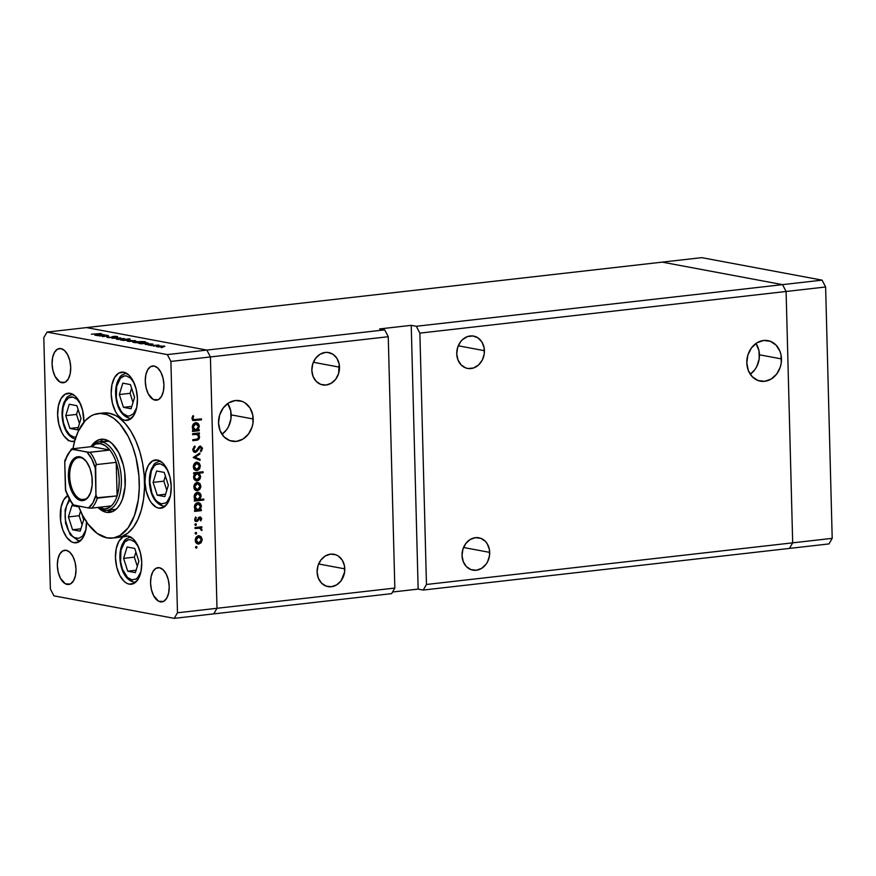 <?xml version="1.0" encoding="UTF-8"?>
<svg xmlns="http://www.w3.org/2000/svg" width="876" height="876" viewBox="0 0 876 876"><rect width="100%" height="100%" fill="white"/><g stroke="black" fill="none" stroke-linecap="round" stroke-linejoin="round"><path stroke-width="1.31" d="M786.101 291.478L792.681 542.835L789.451 548.409L828.97 543.919L423.228 590.052L426.459 584.478L419.878 333.121L786.101 291.478L825.619 286.989L832.2 538.346L828.97 543.919L832.2 538.346L792.681 542.835L789.451 548.409L792.681 542.835L832.2 538.346L825.619 286.989L822.071 280.145L825.619 286.989L786.101 291.478L792.681 542.835L426.459 584.478L792.681 542.835L789.451 548.409L423.228 590.052L418.148 589.099L423.228 590.052L426.459 584.478L419.878 333.121L786.101 291.478L792.681 542.835L786.101 291.478L782.542 284.634L786.101 291.478L782.542 284.634L822.071 280.145L416.319 326.277L419.878 333.121L416.319 326.277L782.542 284.634L786.101 291.478M662.234 262.132L782.542 284.634L662.234 262.132L782.542 284.634L662.234 262.132L701.753 257.643L822.071 280.145L701.753 257.643L86.549 327.591L206.856 350.093L210.415 356.937L388.254 336.712L394.835 588.07L216.996 608.294L210.415 356.937L216.996 608.294L213.766 613.868L391.616 593.643L213.766 613.868L216.996 608.294L394.835 588.07L391.616 593.643L394.835 588.07L388.254 336.712L384.706 329.88L206.856 350.093L210.415 356.937L388.254 336.712L384.706 329.88L379.626 328.927L411.238 325.335L416.319 326.277L411.238 325.335L379.626 328.927L384.706 329.88L206.856 350.093L86.549 327.591L206.856 350.093L86.549 327.591L662.234 262.132M489.695 552.384A16.447 13.742 -79.4 0 1 472.843 570.134A16.447 13.742 -79.4 0 1 462.035 555.537L463.251 561.647L466.382 566.597L470.959 569.619L476.292 570.254L481.548 568.414L485.95 564.363L487.603 561.702L489.509 555.592L489.345 549.241L487.133 543.602L485.348 541.324L480.76 538.302L475.438 537.667L470.182 539.506L465.78 543.558L462.922 549.175L462.035 555.537A16.447 13.742 -79.4 0 1 478.887 537.787A16.447 13.742 -79.4 0 1 489.695 552.384L463.535 547.489L489.695 552.384M484.417 350.685A16.447 13.742 -79.4 0 1 467.554 368.424A16.447 13.742 -79.4 0 1 456.746 353.827L457.962 359.937L461.105 364.887L465.682 367.909L468.299 368.544L473.697 367.931L478.625 364.931L482.326 360.003L484.231 353.893L484.067 347.531L481.844 341.892L477.913 337.84L472.865 335.968L467.466 336.581L462.539 339.581L460.502 341.848L457.644 347.476L456.746 353.827A16.447 13.742 -79.4 0 1 473.609 336.088A16.447 13.742 -79.4 0 1 484.417 350.685L458.257 345.79L484.417 350.685M339.505 367.164A16.447 13.742 -79.4 0 1 322.653 384.903A16.447 13.742 -79.4 0 1 311.845 370.307L313.06 376.417L316.192 381.367L320.769 384.389L326.102 385.024L331.358 383.184L335.76 379.144L338.618 373.515L339.154 364.011L336.942 358.372L333 354.309L327.952 352.448L325.248 352.437L319.981 354.287L315.59 358.328L312.732 363.956L311.845 370.307A16.447 13.742 -79.4 0 1 328.697 352.557A16.447 13.742 -79.4 0 1 339.505 367.164L313.345 362.27L339.505 367.164M344.783 568.863A16.447 13.742 -79.4 0 1 327.931 586.613A16.447 13.742 -79.4 0 1 317.123 572.006L318.338 578.127L321.481 583.066L326.058 586.088L331.38 586.734L336.647 584.883L341.038 580.843L344.607 572.072L344.443 565.721L342.22 560.082L338.289 556.019L335.858 554.782L330.526 554.147L325.27 555.986L320.868 560.027L318.01 565.655L317.123 572.006A16.447 13.742 -79.4 0 1 333.975 554.267A16.447 13.742 -79.4 0 1 344.783 568.863L318.623 563.969L344.783 568.863M221.978 434.288A20.619 17.213 100.6 0 0 231.176 414.874L253.208 418.991A20.619 17.213 -79.4 0 1 232.085 441.23A20.619 17.213 -79.4 0 1 218.54 422.933L220.062 430.598L223.993 436.795L229.731 440.584L236.411 441.384L243.002 439.073L248.51 434.003L252.091 426.951L252.978 423.009L252.77 415.049L249.989 407.975L245.061 402.883L242.017 401.339L235.337 400.54L228.745 402.85L223.238 407.92L219.657 414.972L218.54 422.933A20.619 17.213 -79.4 0 1 239.663 400.693A20.619 17.213 -79.4 0 1 253.208 418.991L231.176 414.874A20.619 17.213 100.6 0 0 227.738 403.507L230.738 410.921L230.946 418.892L228.559 426.546L226.479 429.886L221.978 434.288M750.239 374.216A20.619 17.213 100.6 0 0 759.437 354.802L781.469 358.919A20.619 17.213 -79.4 0 1 760.346 381.159A20.619 17.213 -79.4 0 1 746.801 362.861L748.323 370.526L752.254 376.724L757.992 380.512L764.671 381.312L771.263 379.001L776.771 373.942L780.352 366.891L781.239 362.949L781.031 354.977L779.947 351.254L776.016 345.056L770.278 341.279L763.598 340.479L757.006 342.779L751.498 347.849L747.907 354.9L746.801 362.861A20.619 17.213 -79.4 0 1 767.923 340.622A20.619 17.213 -79.4 0 1 781.469 358.919L759.437 354.802A20.619 17.213 100.6 0 0 755.999 343.447L758.999 350.86L759.207 358.821L756.809 366.475L754.74 369.814L750.239 374.227M392.558 592.012L418.148 589.099L411.238 325.335L418.148 589.099L392.558 592.012M114.482 509.482L116.333 509.098A34.471 18.363 83.5 0 1 114.537 509.471A34.471 18.363 83.5 0 1 111.537 509.361M101.266 439.226L101.211 439.237A36.825 19.622 83.5 0 0 91.597 445.84L96.864 440.716L100.543 439.336L104.408 439.358A36.825 19.622 83.5 0 1 125.137 476.577A36.825 19.622 83.5 0 1 109.533 512.405A36.825 19.622 83.5 0 1 106.324 512.285L111.591 511.683A36.825 19.622 -96.5 0 0 112.128 511.77M103.521 412.957L109.007 413.165A62.678 33.398 -96.5 0 0 103.554 412.946L98.287 413.549A62.678 33.398 83.5 0 1 103.74 413.757L109.007 413.165L115.654 415.585L118.917 417.677L125.18 423.48L130.885 431.266L135.802 440.748L139.766 451.556L142.602 463.273L144.211 475.449L144.529 487.614L143.544 499.309L141.288 510.073L137.871 519.501L133.393 527.221L128.049 532.947L122.027 536.451L115.063 537.601A62.678 33.398 -96.5 0 0 117.723 537.492A62.678 33.398 -96.5 0 0 144.288 476.511A62.678 33.398 -96.5 0 0 109.007 413.165L103.74 413.757A62.678 33.398 83.5 0 1 139.021 477.113A62.678 33.398 83.5 0 1 112.446 538.094A62.678 33.398 83.5 0 1 106.992 537.886A62.678 33.398 83.5 0 1 78.501 506.12L82.552 515.23L87.896 523.903L97.083 533.375L106.992 537.886L113.573 537.93L119.837 535.586L128.126 527.823L134.455 515.57L138.277 499.9L139.251 488.217L138.934 476.051L136.054 457.929L132.648 446.618L128.181 436.423L119.913 424.072L113.65 418.268L107.069 414.676L100.433 413.439L93.973 414.589L90.896 416.056L85.191 420.699L78.139 431.55L74.712 440.978L72.949 448.742A62.678 33.398 83.5 0 1 98.287 413.549M86.56 522.008A24.287 12.943 83.5 0 1 76.157 542.791A24.287 12.943 83.5 0 1 74.044 542.715L78.194 542.244L74.044 542.715L71.471 541.773L66.642 537.295L62.842 529.98L60.652 520.946L61.035 507.193L63.685 499.922L67.802 495.509M71.394 441.405L74.701 441.033L71.394 441.405L68.81 440.464L63.992 435.996L61.922 432.624L58.867 424.291L57.63 414.906L58.385 405.884L61.024 398.613L65.153 394.2L70.135 393.313A24.287 12.943 83.5 0 1 83.888 422.177L82.651 410.428L79.596 402.095L75.205 396.083L70.135 393.313A24.287 12.943 83.5 0 0 68.01 393.225A24.287 12.943 83.5 0 0 57.717 416.856A24.287 12.943 83.5 0 0 71.394 441.405A24.287 12.943 83.5 0 0 73.507 441.493L73.507 441.493A24.287 12.943 83.5 0 0 74.635 441.263L71.394 441.405M124.939 420.316L129.09 419.845L124.939 420.316L122.366 419.374L117.537 414.895L115.468 411.534L112.413 403.201L111.175 393.806L111.931 384.794L114.581 377.523L118.698 373.099L123.68 372.212A24.287 12.943 83.5 0 1 137.346 396.762A24.287 12.943 83.5 0 1 127.053 420.392A24.287 12.943 83.5 0 1 124.939 420.316A24.287 12.943 83.5 0 1 111.274 395.766A24.287 12.943 83.5 0 1 121.567 372.136A24.287 12.943 83.5 0 1 123.68 372.212L128.75 374.983L133.152 380.994L136.196 389.327L137.444 398.722L136.678 407.734L134.039 415.005L129.911 419.418L124.939 420.316M158.72 508.146L162.87 507.675L158.72 508.146L156.136 507.204L151.318 502.736L149.249 499.364L146.193 491.031L144.956 481.647L145.712 472.624L148.351 465.353L152.479 460.94L157.461 460.053A24.287 12.943 83.5 0 1 171.127 484.603A24.287 12.943 83.5 0 1 160.834 508.233A24.287 12.943 83.5 0 1 158.72 508.146A24.287 12.943 83.5 0 1 145.044 483.596A24.287 12.943 83.5 0 1 155.337 459.966A24.287 12.943 83.5 0 1 157.461 460.053L162.531 462.824L166.922 468.835L169.977 477.168L171.214 486.552L170.459 495.575L167.82 502.846L163.692 507.259L158.72 508.146M129.232 584.15L133.382 583.679L129.232 584.15L126.659 583.208L124.151 581.379L119.76 575.368L116.705 567.035L115.468 557.64L116.223 548.628L118.862 541.357L122.99 536.944L127.973 536.057A24.287 12.943 83.5 0 1 141.638 560.596A24.287 12.943 83.5 0 1 131.345 584.237A24.287 12.943 83.5 0 1 129.232 584.15A24.287 12.943 83.5 0 1 115.555 559.6A24.287 12.943 83.5 0 1 125.859 535.97A24.287 12.943 83.5 0 1 127.973 536.057L133.042 538.828L137.444 544.828L140.489 553.172L141.737 562.556L140.97 571.579L138.331 578.839L134.203 583.263L129.232 584.15M155.041 400.157L157.998 399.817L153.212 399.489L148.318 393.926L146.161 388.013L145.274 381.345L145.81 374.95L147.694 369.781L150.617 366.65L154.154 366.026A17.235 9.187 83.5 0 1 163.856 383.447A17.235 9.187 83.5 0 1 156.541 400.212A17.235 9.187 83.5 0 1 155.041 400.157A17.235 9.187 83.5 0 1 145.339 382.735A17.235 9.187 83.5 0 1 152.654 365.96A17.235 9.187 83.5 0 1 154.154 366.026L157.746 367.986L160.866 372.256L163.035 378.169L163.921 384.827L163.374 391.233L161.502 396.39L158.578 399.522L155.041 400.157M67.123 584.423L70.069 584.095L65.295 583.755L60.4 578.193L58.243 572.28L57.356 565.611L57.893 559.216L59.776 554.059L62.7 550.927L66.226 550.292A17.235 9.187 83.5 0 1 75.927 567.714A17.235 9.187 83.5 0 1 68.624 584.489A17.235 9.187 83.5 0 1 67.123 584.423A17.235 9.187 83.5 0 1 57.422 567.002A17.235 9.187 83.5 0 1 64.725 550.237A17.235 9.187 83.5 0 1 66.226 550.292L69.828 552.263L72.949 556.523L75.117 562.436L75.993 569.104L75.456 575.499L73.584 580.657L70.66 583.799L67.123 584.423M61.846 382.724L64.791 382.385L60.017 382.056L55.122 376.494L52.954 370.57L52.078 363.912L52.615 357.507L54.487 352.349L57.411 349.217L60.948 348.582A17.235 9.187 83.5 0 1 70.649 366.004A17.235 9.187 83.5 0 1 63.346 382.779A17.235 9.187 83.5 0 1 61.846 382.724A17.235 9.187 83.5 0 1 52.144 365.303A17.235 9.187 83.5 0 1 59.448 348.528A17.235 9.187 83.5 0 1 60.948 348.582L64.55 350.553L67.671 354.813L69.839 360.737L70.715 367.394L70.179 373.8L68.306 378.958L65.371 382.089L61.846 382.724M160.33 601.856L163.275 601.527L158.501 601.188L153.607 595.625L151.439 589.712L150.562 583.055L151.099 576.649L152.971 571.491L155.895 568.36L159.432 567.725A17.235 9.187 83.5 0 1 169.134 585.146A17.235 9.187 83.5 0 1 161.83 601.922A17.235 9.187 83.5 0 1 160.33 601.856A17.235 9.187 83.5 0 1 150.628 584.434A17.235 9.187 83.5 0 1 157.932 567.67A17.235 9.187 83.5 0 1 159.432 567.725L163.035 569.696L166.155 573.955L168.323 579.868L169.199 586.537L168.663 592.932L166.79 598.1L163.856 601.232L160.33 601.856M174.247 618.357L53.929 595.855L174.247 618.357L177.478 612.784L216.996 608.294L210.415 356.937L170.897 361.438L177.478 612.784L170.897 361.438L167.338 354.594L206.856 350.093L167.338 354.594L47.03 332.081L167.338 354.594L170.897 361.438L210.415 356.937L206.856 350.093L210.415 356.937L216.996 608.294L177.478 612.784L174.247 618.357L213.766 613.868L174.247 618.357M86.549 327.591L47.03 332.081L43.8 337.654L50.381 589.011L43.8 337.654L47.03 332.081L86.549 327.591M99.535 335.968L105.744 335.103L108.405 335.585L107.409 336.045L102.81 336.581L107.124 335.574L99.535 335.968L107.124 335.574L102.273 336.483L106.248 336.187C108.339 335.979 108.942 335.749 108.044 335.497L99.535 335.968M111.602 337.545L107.584 337.545L106.905 337.238L107.628 336.942L110.19 337.501L113.53 336.384L117.614 336.636L113.792 336.526L111.602 337.545L117.143 336.417L113.53 336.384L111.088 337.446L107.628 336.942L107.419 337.512L111.602 337.545M112.008 338.3L116.694 337.15L113.803 338.081L120.724 337.906L112.008 338.3L120.724 337.906L113.803 338.081L116.694 337.15L112.008 338.3M118.172 338.443L124.6 338.782L118.391 339.417L116.322 339.067L118.172 338.443C116.158 338.705 115.752 338.979 116.946 339.253L124.458 338.902L118.172 338.443M129.199 340.501L135.627 340.841L129.418 341.476L127.348 341.136L129.199 340.501C127.184 340.775 126.779 341.049 127.973 341.322L135.484 340.961L129.199 340.501M146.391 343.074L141.43 343.808L138.397 343.195L139.076 342.746L146.664 342.823L140.259 342.56C138.255 342.834 137.839 343.107 139.01 343.381L141.43 343.808L148.175 343.042L146.007 342.593L146.029 343.282L146.007 342.593M161.053 347.509L162.706 347.422L161.326 347.323M158.392 345.965L164.819 346.305L158.622 346.94L156.541 346.589L158.392 345.965C156.388 346.239 155.983 346.502 157.176 346.786L164.688 346.425L158.392 345.965M153.366 346.075L155.03 345.987L153.639 345.889M150.792 345.549L158.939 345.078L150.792 345.549M148.581 345.177L150.245 345.089L148.854 344.991M149.873 343.852L152.961 344.126L148.887 344.651L145.208 344.388L149.873 343.852L145.35 344.301L148.887 344.651L152.884 344.169L149.873 343.852M140.708 342.034L135.813 342.746L132.78 342.144L133.448 341.695L141.003 341.771L134.63 341.509C132.626 341.782 132.21 342.056 133.382 342.33L135.813 342.746L145.263 341.673L140.379 341.541L140.401 342.231L140.379 341.541M122.147 339.822L129.834 338.782L126.418 339.34L129.911 339.603L128.936 340.249L121.906 339.954L128.29 340.337C130.294 340.063 130.71 339.789 129.528 339.516L126.418 339.34L129.834 338.782L120.373 339.866L122.541 340.304M102.744 334.917L97.783 335.639L94.991 335.136L95.429 334.588L103.018 334.654L96.612 334.402C94.608 334.665 94.192 334.939 95.364 335.223L97.783 335.639L104.529 334.873L102.361 334.435L102.382 335.114L102.361 334.435M91.367 334.227L101.233 333.504L91.367 334.227M192.632 434.671L192.6 433.697L199.345 432.93L199.367 433.905L198.151 434.047L199.18 435.252L199.498 437.737L197.429 440.048L192.786 440.661L192.764 439.686L197.746 438.909L198.732 436.839L197.253 434.452L192.632 434.671L196.881 434.343L198.732 436.839L197.461 439.04L192.764 439.686L192.786 440.661L196.224 440.278C198.217 440.256 199.323 439.139 199.564 436.916L198.151 434.047L199.367 433.905L199.345 432.93L192.6 433.697L192.632 434.671M200.319 447.067L198.929 446.804L200.319 447.067L201.535 448.534L200.407 450.79L200.998 451.6L202.476 448.534L201.524 448.348L202.476 448.534L200.254 446.103L195.348 451.403L192.786 449.279L193.727 449.454L195.206 446.891L193.979 446.661L195.206 446.891L194.713 446.026L192.786 449.563L195.359 452.377L194.614 452.334L193.191 451.14L192.786 449.289L194.713 446.026L195.206 446.891L193.749 449.06L194.417 451.118L196.038 451.096L198.775 446.968L200.473 446.092L202.433 448.019L201.568 450.976L200.998 451.6L200.407 450.79L201.535 448.534L200.144 447.099L197.067 451.337L195.359 452.377L200.615 447.078L198.918 446.76M193.224 457.513L199.87 452.991L199.892 454.042L195.063 457.239L200.035 459.309L200.056 460.371L193.224 457.513L200.056 460.371L200.035 459.309L195.063 457.239L199.892 454.042L199.87 452.991L193.224 457.513M196.75 462.276L199.137 463.097L196.717 462.287L199.137 463.097L200.297 465.572L199.761 468.452L197.582 470.357L194.976 470.029L193.377 467.193L194.275 463.765L196.717 462.287C194.581 462.758 193.465 464.258 193.355 466.788C193.596 469.273 194.79 470.511 196.925 470.5L199.301 469.142L200.33 465.999L199.137 463.097L197.439 462.78L198.02 463.481M198.162 482.501L200.166 483.87L200.812 487.034L199.575 489.607L197.111 490.713L194.494 489.213L193.881 486.574L194.8 483.957L197.242 482.479C195.107 482.95 193.99 484.45 193.881 486.979C194.122 489.465 195.315 490.702 197.461 490.691L199.827 489.334L200.856 486.191L199.662 483.289L197.965 482.972L198.545 483.672M200.1 509.799L201.349 509.657L201.381 510.631L194.636 511.398L194.614 510.423L195.775 510.292L194.516 508.113L194.625 505.583L196.465 503.109L199.772 503.152L201.381 506.438L200.1 509.799L201.381 506.438C201.13 503.941 199.936 502.682 197.812 502.66C195.676 503.142 194.538 504.653 194.406 507.193L195.775 510.292L194.614 510.423L194.636 511.398L201.381 510.631L201.349 509.657L200.1 509.799M195.468 547.412L196.761 546.613L196.553 548.124L195.468 547.412L196.257 548.223L197.001 547.237L196.213 546.416L195.468 547.412L196.257 548.223M198.677 535.805L201.053 536.616L198.644 535.805L201.053 536.616L202.257 539.517L201.217 542.66L198.513 544.04L195.895 542.54L195.282 539.901L196.202 537.284L198.644 535.805C196.509 536.276 195.392 537.776 195.282 540.306C195.523 542.791 196.717 544.029 198.852 544.018L201.217 542.66L202.257 539.517L201.053 536.616L199.367 536.298L199.947 537.01M195.096 533.342L196.388 532.553L196.18 534.064L195.096 533.342L195.885 534.163L196.629 533.166L195.841 532.356L195.096 533.342L195.885 534.163M195.085 528.524L195.063 527.549L201.798 526.783L201.83 527.757L200.834 527.878L201.94 530.133L201.053 530.1L199.925 528.239L195.085 528.524L199.673 528.184L201.787 530.56L200.834 527.878L201.83 527.757L201.798 526.783L195.063 527.549L195.085 528.524M194.866 524.713L196.169 523.925L195.95 525.425L194.866 524.713L195.666 525.534L196.41 524.538L195.611 523.717L194.866 524.713L195.666 525.534M196.257 520.486L197.768 521.012L198.677 519.468L197.801 519.304L198.677 519.468L199.345 518.264L198.37 518.077L199.947 517.924L198.644 517.672L200.878 518.844L200.21 520.3L200.801 520.891L201.71 518.756L200.396 516.96L201.699 518.548L200.801 520.891L200.21 520.3L200.856 518.647L200.122 517.913L197.012 521.439L195.501 521.143L194.779 519.84L195.578 517.015L196.224 517.596L195.644 519.753L196.673 520.53L199.892 516.95L197.308 520.18L194.724 520.202M199.783 499.506L203.801 499.046L203.823 500.021L194.373 501.094L194.341 500.119L195.512 499.988L194.242 497.809L194.352 495.279L196.202 492.805L199.498 492.849L201.119 496.134L199.783 499.506L201.119 496.134C200.867 493.637 199.673 492.378 197.538 492.356C195.403 492.838 194.275 494.349 194.144 496.889L195.512 499.988L194.341 500.119L194.373 501.094L203.823 500.021L203.801 499.046L199.783 499.506M194.899 473.664L193.651 473.806L193.629 472.832L203.09 471.759L203.112 472.733L199.17 473.171L200.56 477.081L198.217 480.519L195.852 480.639L194.1 479.008L193.673 476.084L194.899 473.664L193.618 477.026C193.87 479.522 195.063 480.782 197.209 480.804C199.334 480.322 200.462 478.811 200.593 476.259L199.17 473.171L203.112 472.733L203.09 471.759L193.629 472.832L193.651 473.806L194.899 473.664M198.009 429.875L199.257 429.733L199.29 430.707L192.545 431.474L192.523 430.499L193.684 430.368L192.413 428.178L192.534 425.648L195.03 422.889L197.954 423.436L199.29 426.502L198.009 429.875L199.29 426.502C199.038 424.006 197.845 422.758 195.72 422.736C193.585 423.217 192.446 424.729 192.315 427.269L193.684 430.368L192.523 430.499L192.545 431.474L199.29 430.707L199.257 429.733L198.009 429.875M192.917 418.334L193.99 419.626L201.469 418.87L201.491 419.845L193.059 420.447L191.964 418.389L192.961 415.64L193.684 416.144L192.917 418.334L193.684 416.144L192.961 415.64L191.964 418.389L193.465 420.579L201.491 419.845L201.469 418.87L193.881 419.604L191.964 418.159L192.917 418.334M213.766 613.868L216.996 608.294L213.766 613.868M50.381 589.011L53.929 595.855L50.381 589.011M86.549 521.121L85.782 530.133L83.143 537.404L79.015 541.828L74.044 542.715A24.287 12.943 83.5 0 1 60.718 521.384A24.287 12.943 83.5 0 1 67.375 495.772M101.211 439.237A36.825 19.622 83.5 0 1 104.408 439.358L108.317 440.792L112.106 443.563L118.775 452.673L123.396 465.309L124.71 472.361L125.082 486.585L122.454 499.178L120.121 504.237L117.22 508.211L113.869 510.938L110.19 512.307L106.324 512.285L102.415 510.861L98.627 508.08M107.606 510.215A36.825 19.622 -96.5 0 0 111.591 511.683L106.324 512.285A36.825 19.622 83.5 0 1 98.681 508.124M102.131 440.113L99.886 441.756M107.693 510.259L111.591 511.683M106.127 441.066L108.58 440.935A34.471 18.363 83.5 0 0 106.741 440.978L98.835 441.876A34.471 18.363 83.5 0 1 101.835 441.986A34.471 18.363 -96.5 0 0 90.852 446.705A34.471 18.363 83.5 0 1 98.835 441.876M197.001 547.237L195.545 546.963L197.001 547.237L196.213 546.416M201.414 539.364L202.257 539.517L201.414 539.364M200.177 542.463L201.217 542.66L200.177 542.463M199.531 542.343L197.155 543.7L198.852 544.018L197.144 543.7L199.016 542.868M197.954 543.996L198.852 544.018M199.553 535.827L198.644 535.805M200.243 537.579L198.239 535.608M196.607 542.737L195.633 542.375M196.969 536.462L198.458 536.813M198.819 543.043L200.505 542.145L201.425 539.923L200.922 537.908L199.18 536.78L197.001 536.473L198.655 536.78L196.804 537.897L196.104 540.207L195.282 540.054L196.104 540.207L196.914 542.354L198.819 543.043L196.104 540.207L198.655 536.78L201.425 539.605L198.819 543.043L195.874 542.518M198.655 536.78L197.023 536.462M196.629 533.166L195.173 532.893L196.629 533.166L195.841 532.356M199.936 528.272L199.137 527.56L200.122 526.98L201.83 527.757L199.137 527.56L200.834 527.878L199.137 527.56L199.914 528.239M201.162 529.531L201.995 529.684L201.162 529.531M197.976 527.867L195.074 528.02L197.834 527.845M196.41 524.538L194.954 524.264L196.41 524.538L195.611 523.717M201.71 518.756L200.845 518.592L201.71 518.756M199.947 517.924L198.491 517.606M199.191 518.526L198.25 517.606M196.673 520.53L194.735 519.096L195.556 519.249L196.224 517.596L195.578 517.015L194.735 519.391L196.739 521.494L195.753 521.308L197.768 521.012L195.041 521.176M199.87 517.661L199.465 517.048M195.315 521.121L196.355 520.355M199.662 509.722L201.381 510.631L194.625 510.894L199.684 510.314L199.662 509.722M198.688 502.682L197.812 502.66L199.038 503.853M200.538 506.273L201.381 506.438L200.538 506.273M199.06 503.886L197.779 502.649M195.742 509.733L194.757 509.372M197.965 510.04L199.859 508.901L200.56 506.854L200.078 504.817L198.348 503.634L196.158 503.328L197.823 503.634L195.95 504.806L195.239 507.138L194.406 506.985L195.239 507.138L196.049 509.328L197.965 510.04L195.239 507.138L197.823 503.634L200.56 506.536L197.965 510.04L195.107 509.569M197.823 503.634L196.169 503.317M202.115 499.232L203.823 500.021L194.352 500.59L202.115 499.232M198.414 492.378L197.538 492.356L198.775 493.549L197.505 492.345M200.275 495.969L201.119 496.134L200.275 495.969M195.479 499.43L194.494 499.068M197.702 499.736L199.586 498.597L200.286 496.55L199.816 494.513L198.085 493.33L195.895 493.024L197.56 493.33L195.687 494.502L194.965 496.834L194.144 496.681L194.965 496.834L195.775 499.024L197.702 499.736L194.965 496.834L197.56 493.33L200.286 496.232L197.702 499.736L194.844 499.265M197.56 493.33L195.906 493.013M200.013 486.027L200.856 486.191L200.013 486.027M198.775 489.136L199.827 489.334L198.775 489.136M198.129 489.016L195.764 490.374L197.461 490.691L195.753 490.374M196.553 490.659L197.461 490.691M198.841 484.242L196.837 482.282M195.425 490.396L197.626 489.542M195.217 489.399L194.242 489.049M195.567 483.136L197.067 483.486M197.429 489.717L199.104 488.819L200.024 486.585L199.531 484.581L197.79 483.442L195.611 483.136L197.264 483.453L195.403 484.57L194.713 486.881L193.881 486.727L194.713 486.881L195.523 489.016L197.429 489.717L194.713 486.881L197.264 483.453L200.024 486.279L197.429 489.717L194.483 489.18M197.264 483.453L195.622 483.125M198.304 473.796L197.472 472.865L201.403 471.945L203.112 472.733L197.472 472.865L199.17 473.171L197.472 472.865L198.14 473.555M199.75 476.106L200.593 476.259L199.75 476.106M193.848 473.796L197.034 473.423L195.545 474.113L194.472 476.292L194.669 478.11L196.147 479.687L197.177 479.829L193.618 476.763L194.45 476.916L197.034 473.423L199.772 476.336L197.177 479.829L195.512 480.486L197.209 480.804L195.512 480.486L197.155 479.818L194.275 479.292M196.323 480.771L197.209 480.804M197.177 479.829L199.049 478.668L199.772 476.336L198.961 474.146L196.859 473.456M194.954 479.511L193.979 479.128M197.034 473.423L194.187 473.533M199.487 465.835L200.33 465.999L199.487 465.835M198.25 468.945L199.301 469.142L198.25 468.945M197.604 468.824L195.239 470.182L196.925 470.5L195.217 470.182L197.089 469.35M196.027 470.467L196.925 470.5M197.626 462.309L196.717 462.287M198.315 464.05L196.312 462.09M194.68 469.207L193.716 468.857M195.041 462.944L196.531 463.295M196.903 469.525L198.578 468.627L199.498 466.393L199.005 464.389L197.253 463.251L195.074 462.944L196.739 463.262L194.877 464.379L194.176 466.689L193.355 466.536L194.176 466.689L194.987 468.835L196.903 469.525L194.176 466.689L196.739 463.262L199.498 466.087L196.903 469.525L193.957 468.988M196.739 463.262L195.096 462.933M198.633 453.801L199.892 454.042L198.633 453.801M193.793 456.998L195.063 457.239L193.793 456.998M193.706 457.053L200.035 459.309L198.337 458.991L198.359 459.659L198.337 458.991L193.706 457.053M195.348 451.403L193.957 452.005M193.651 451.085L194.549 450.592M199.903 446.169L200.549 447.067M198.25 447.756L199.148 447.921L198.25 447.756M197.363 449.311L198.272 449.487L197.363 449.311M194.746 452.366L195.359 452.377M193.903 452.016L195.37 451.02M200.604 447.22L199.805 446.092M197.275 434.584L196.454 433.73L197.658 433.127L199.367 433.905L196.454 433.73L198.151 434.047L196.454 433.73L197.166 434.419M198.732 436.763L199.564 436.916L198.732 436.763M196.793 439.204L194.538 439.96L196.224 440.278L192.775 440.157L196.859 439.15M195.184 434.025L192.621 434.167L195.184 434.025M197.571 429.787L199.29 430.707L192.534 430.97L197.593 430.39L197.571 429.787M196.596 422.758L195.72 422.736L196.947 423.929M198.447 426.349L199.29 426.502L198.447 426.349M196.969 423.951L195.687 422.725M193.651 429.809L192.665 429.448M195.874 430.116L197.768 428.966L198.469 426.93L197.987 424.893L196.257 423.71L194.067 423.404L195.731 423.71L193.859 424.871L193.147 427.214L192.315 427.061L193.147 427.214L193.946 429.404L195.874 430.116L193.147 427.214L195.731 423.71L198.469 426.612L195.874 430.116L193.016 429.645M195.731 423.71L194.078 423.393M192.457 420.305L199.783 419.056L201.491 419.845L192.819 420.294M192.753 415.958L193.684 416.144L192.753 415.958M192.074 417.425L193.027 417.6L192.074 417.425M192.293 419.308L193.881 419.604M67.934 439.927L68.142 440.661M164.162 346.6L164.151 345.987L164.162 346.6M156.476 346.502L157.176 346.786M163.319 346.086L162.345 346.863L157.527 346.546L161.315 345.943L157.483 346.83M138.342 343.096L139.01 343.381M145.186 342.691L144.266 343.48L139.393 343.151L143.193 342.549L139.35 343.436M132.714 342.045L133.382 342.33M139.558 341.64L134.236 342.242L134.63 341.509L133.721 342.385M134.236 342.242L140.116 342.264M134.97 341.136L134.948 340.523L134.97 341.136M127.272 341.038L127.973 341.322M134.116 340.622L133.152 341.399L128.334 341.082L132.112 340.479L128.279 341.366M129.549 340.129L129.528 339.516L129.549 340.129M130.206 339.8L129.528 339.516M123.363 340.206L124.282 339.581L129.199 339.833L123.363 340.414L129.21 340.206M123.943 339.078L123.921 338.465L123.943 339.078M116.245 338.968L116.946 339.253M123.089 338.563L122.125 339.34L117.307 339.023L121.085 338.421L117.253 339.308M107.628 336.942L107.419 337.512M112.478 337.391L112.467 336.603L112.478 337.391M94.696 334.939L95.364 335.223M101.539 334.522L100.62 335.322L95.747 334.982L99.546 334.38L95.703 335.278M157.998 346.688L163.823 346.677M139.864 343.293L145.744 343.315M128.805 341.224L134.63 341.213M128.684 339.603L124.282 339.581L122.826 340.348M117.778 339.165L123.604 339.143M96.218 335.136L102.098 335.147M133.929 582.058L135.714 582.157A22.721 12.111 83.5 0 1 133.929 582.058A2.508 2.091 -79.4 0 1 131.761 579.813A20.214 10.775 83.5 0 1 120.308 557.76A20.214 10.775 83.5 0 1 130.71 539.791L134.937 542.091L138.594 547.095M140.992 571.47L137.74 577.58L135.9 579.08L131.761 579.813L127.535 577.514L122.432 569.225L120.614 561.702L120.932 550.248L124.721 542.025L128.586 539.769L130.71 539.791M127.732 571.185L135.364 572.608L138.857 561.231L134.729 548.42L127.108 546.996L123.604 558.373L127.732 571.185L136.098 570.232L127.732 571.185L123.604 558.373L127.108 546.996L134.729 548.42L138.857 561.231L135.364 572.608L127.732 571.185M131.761 579.813A2.508 2.091 100.6 0 0 133.371 582.036M135.911 552.088L134.357 557.158L123.604 558.373L134.357 557.158L137.302 566.29L134.357 557.158L135.911 552.088M129.637 418.224L131.422 418.312A22.721 12.111 83.5 0 1 129.637 418.224A2.508 2.091 -79.4 0 1 127.469 415.98A20.214 10.775 83.5 0 1 116.015 393.915A20.214 10.775 83.5 0 1 126.418 375.946L130.644 378.257L134.302 383.261M136.7 407.636L133.448 413.746L129.593 415.99L127.469 415.98L123.242 413.669L121.304 411.468L118.151 405.38L116.322 397.857L116.639 386.415L120.439 378.18L124.293 375.935L126.418 375.946M123.45 407.34L131.071 408.774L134.565 397.386L130.436 384.586L122.815 383.151L119.322 394.539L123.45 407.34L131.805 406.398L123.45 407.34L119.322 394.539L122.815 383.151L130.436 384.586L134.565 397.386L131.071 408.774L123.45 407.34M127.469 415.98A2.508 2.091 100.6 0 0 129.079 418.202L131.619 418.301M131.619 388.254L130.064 393.313L119.322 394.539L130.064 393.313L133.01 402.456L130.064 393.313L131.619 388.254M163.418 506.054L165.203 506.153A22.721 12.111 83.5 0 1 163.418 506.054A2.508 2.091 -79.4 0 1 161.239 503.82A20.214 10.775 83.5 0 1 149.785 481.756A20.214 10.775 83.5 0 1 160.198 463.787L164.414 466.087L168.082 471.091M170.481 495.466L167.228 501.576L165.389 503.076L161.239 503.82L157.023 501.51L155.085 499.309L151.92 493.221L149.785 481.756L151.34 470.981L154.209 466.021L156.048 464.521L160.198 463.787M157.22 495.181L164.852 496.604L168.345 485.227L164.217 472.416L156.596 470.992L153.092 482.369L157.22 495.181L165.575 494.228L157.22 495.181L153.092 482.369L156.596 470.992L164.217 472.416L168.345 485.227L164.852 496.604L157.22 495.181M161.239 503.82A2.508 2.091 100.6 0 0 162.859 506.032L165.4 506.131M165.4 476.084L163.845 481.154L153.092 482.369L163.845 481.154L166.79 490.286L163.845 481.154L165.4 476.084M76.037 437.091L73.923 437.08A20.214 10.775 83.5 0 1 62.459 415.016A20.214 10.775 83.5 0 1 72.872 397.047L77.088 399.346L80.756 404.351M73.923 437.08L69.697 434.77L66.039 429.766L63.499 422.834L62.459 415.016L63.094 407.515L65.295 401.46L68.722 397.781L72.872 397.047M69.894 428.441L77.526 429.864L81.019 418.487L76.891 405.676L69.27 404.252L65.766 415.629L69.894 428.441L78.249 427.488L69.894 428.441L65.766 415.629L69.27 404.252L76.891 405.676L81.019 418.487L77.526 429.864L69.894 428.441M78.073 409.344L76.519 414.414L65.766 415.629L76.519 414.414L79.464 423.546L76.519 414.414L78.073 409.344M78.741 540.623L80.526 540.722A22.721 12.111 83.5 0 1 78.741 540.623A2.508 2.091 -79.4 0 1 76.573 538.379A20.214 10.775 83.5 0 1 65.908 523.049A20.214 10.775 83.5 0 1 68.821 501.444M85.804 530.035L82.552 536.145L78.698 538.39L74.427 537.601L72.347 536.079L68.689 531.075L65.426 520.267L65.229 512.46L66.664 505.551L69.675 500.437M72.555 529.75L80.176 531.174L83.669 519.796L81.567 513.259L83.669 519.796L80.176 531.174L72.555 529.75L80.91 528.797L72.555 529.75L68.427 516.939L72.555 529.75M78.774 506.843L71.92 505.561L68.427 516.939L71.92 505.561L78.774 506.843M76.573 538.379A2.508 2.091 100.6 0 0 78.183 540.601M80.581 511.146L79.168 515.712L68.427 516.939L79.168 515.712L82.114 524.855L79.168 515.712L80.581 511.146M81.676 499.528A21.155 11.268 -96.5 0 0 89.845 494.48A21.155 11.268 83.5 0 1 83.516 499.594A21.155 11.268 83.5 0 1 81.676 499.528L85.3 499.112L81.676 499.528A21.155 11.268 83.5 0 1 69.773 478.143A21.155 11.268 83.5 0 1 78.741 457.557A21.155 11.268 83.5 0 1 80.581 457.633L79.771 456.79A22.097 11.771 83.5 0 1 85.76 460.776A22.097 11.771 83.5 0 1 89.648 494.885A22.097 11.771 83.5 0 1 80.91 500.546L81.676 499.528L80.91 500.546L78.566 499.692L74.175 495.619L70.726 488.961L68.733 480.749L68.514 472.208L70.091 464.652L73.223 459.232L77.449 456.779L82.103 457.644L86.494 461.718L89.954 468.375L91.947 476.588L92.166 485.129L90.589 492.684L87.447 498.105L85.443 499.736L80.91 500.546A22.097 11.771 83.5 0 1 68.394 476.435A22.097 11.771 83.5 0 1 79.771 456.79L80.581 457.633A21.155 11.268 83.5 0 1 86.045 461.126A21.155 11.268 -96.5 0 0 80.581 457.633A21.155 11.268 -96.5 0 0 69.686 476.435A21.155 11.268 -96.5 0 0 81.676 499.528M102.273 508.857A32.905 17.531 83.5 0 1 98.43 507.379L104.66 509.011L109.226 507.522L111.307 505.912A32.905 17.531 83.5 0 1 102.273 508.857L103.631 510.259L102.273 508.857M97.751 507.456A34.471 18.363 -96.5 0 0 103.631 510.259A34.471 18.363 83.5 0 1 97.751 507.456M100.565 443.694L101.835 441.986L108.985 441.175L101.835 441.986A34.471 18.363 83.5 0 1 121.238 476.829A34.471 18.363 83.5 0 1 106.631 510.369A34.471 18.363 83.5 0 1 103.631 510.259A34.471 18.363 -96.5 0 0 121.37 479.61A34.471 18.363 -96.5 0 0 101.835 441.986L100.565 443.694L95.834 443.99L91.52 446.629A32.905 17.531 83.5 0 1 100.565 443.694A32.905 17.531 83.5 0 1 109.85 450.056L105.35 445.764L100.565 443.694M71.547 448.906L91.52 446.629L109.85 450.056A32.905 17.531 83.5 0 1 116.223 462.342L117.11 495.904L118.786 488.184L119.213 479.599L118.337 470.773L116.223 462.342A32.905 17.531 83.5 0 1 117.11 495.904A32.905 17.531 83.5 0 1 111.307 505.912A32.905 17.531 -96.5 0 0 117.11 495.904L96.634 497.765L95.944 495.05L95.692 465.287M72.905 504.795L88.454 507.981L92.9 502.857L95.944 495.05L95.232 467.992L91.75 458.969L86.998 452.125L71.755 448.873A32.905 17.531 -96.5 0 0 71.46 449.158A32.905 17.531 83.5 0 1 71.755 448.873L91.52 446.629L109.85 450.056L89.122 452.334L72.215 449.355L69.85 451.545L67.781 454.48L64.736 462.287L65.689 491.108M65.569 459.068L64.736 462.287L65.437 489.345L68.93 498.367L73.683 505.211L89.637 508.135M91.29 508.179L111.307 505.912L91.553 508.157A32.905 17.531 -96.5 0 0 97.346 498.159A32.905 17.531 83.5 0 1 91.553 508.157L88.454 507.981A31.339 16.699 83.5 0 0 95.944 495.05L97.346 498.159L117.11 495.904L116.223 462.342A32.905 17.531 -96.5 0 0 109.85 450.056L90.086 452.301A32.905 17.531 83.5 0 1 96.469 464.587L116.223 462.342L96.469 464.587A32.905 17.531 -96.5 0 0 90.086 452.301L86.998 452.125A31.339 16.699 83.5 0 1 95.232 467.992L96.229 464.663M64.912 460.349L64.736 462.287A31.339 16.699 83.5 0 1 72.215 449.355M64.966 460.152L71.438 448.939M72.872 504.992L73.683 505.211A31.339 16.699 83.5 0 1 65.437 489.345L66.127 492.06M65.525 490.308L72.785 504.926M117.723 537.492L112.446 538.094M194.998 451.392L193.311 451.074M130.776 536.988C123.1 539.474 124.666 541.127 122.279 544.237C120.198 548.989 119.475 554.53 120.121 560.87C121.644 572.51 126.067 579.573 133.404 582.047L135.911 582.135M126.483 373.154C118.818 375.629 120.373 377.293 117.986 380.403C115.906 385.144 115.183 390.685 115.84 397.025C117.351 408.676 121.786 415.728 129.111 418.202M160.264 460.984C152.588 463.47 154.154 465.123 151.767 468.244C149.686 472.985 148.964 478.526 149.61 484.866C151.132 496.506 155.556 503.569 162.892 506.043M72.938 394.244C65.262 396.729 66.828 398.383 64.441 401.504C62.36 406.245 61.638 411.786 62.284 418.126C63.806 429.766 68.229 436.828 75.566 439.303M69.116 499.44L65.065 509.985L65.558 523.322L70.31 534.853L78.216 540.601L80.723 540.7M90.042 494.108L89.648 494.885M86.33 461.455L85.76 460.776M116.114 509.295L106.631 510.369"/></g></svg>
